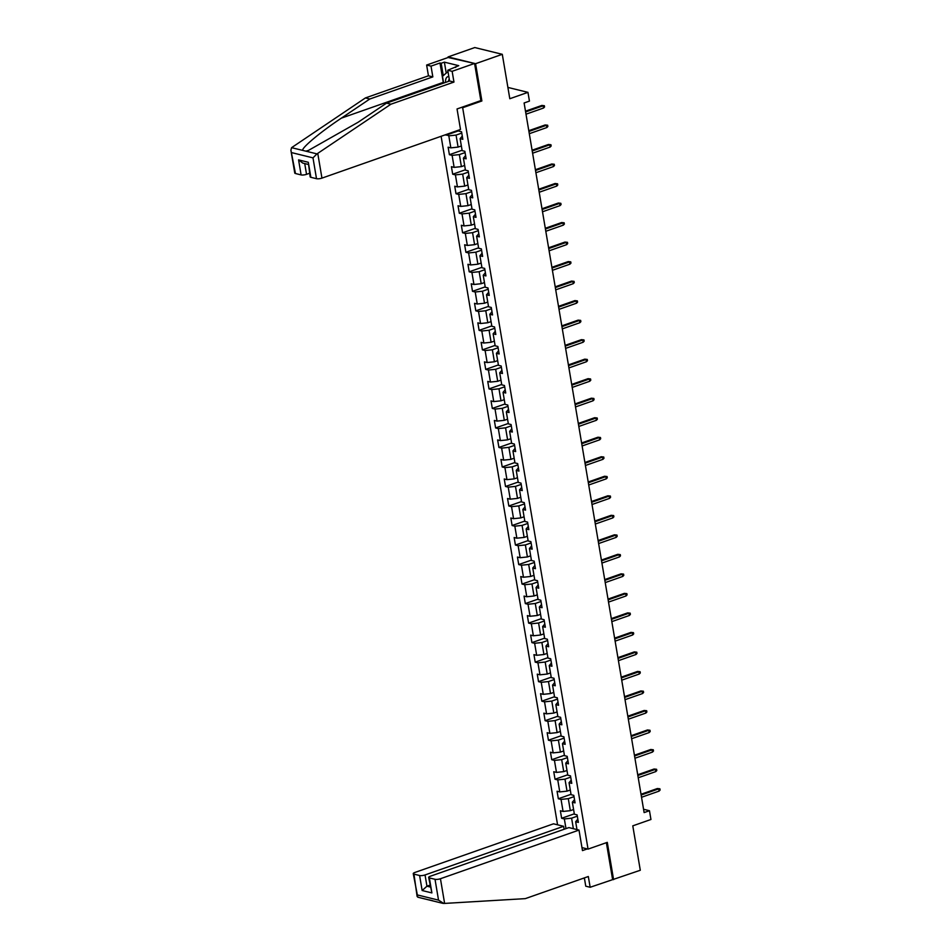 <?xml version="1.0" encoding="UTF-8"?>
<svg xmlns="http://www.w3.org/2000/svg" width="951" height="951" viewBox="0 0 951 951"><rect width="100%" height="100%" fill="white"/><g stroke="black" fill="none" stroke-linecap="round" stroke-linejoin="round"><path stroke-width="1.43" d="M441.109 136.29L557.571 824.814M480.659 100.663L481.884 100.972L475.583 63.693L448.159 57.488M448.064 56.929L474.775 47.55L502.294 54.314L509.807 98.726L527.96 92.354L507.893 87.421M584.366 877.904L585.757 886.189L590.155 887.271L640.296 870.26L632.784 825.848L650.948 819.477L649.462 810.716L643.565 809.265M475.583 63.693L502.294 54.314M613.585 879.639L607.285 842.36L588.051 849.112L581.976 847.614M588.051 849.112L462.661 107.725L461.425 107.415M577.828 819.18L575.652 821.723L578.363 822.389L577.091 814.876L574.38 814.211L572.347 802.204L575.07 802.87L573.798 795.369L571.075 794.691L569.055 782.685L571.765 783.351L570.493 775.85L567.783 775.184L565.75 763.166L568.46 763.831L567.188 756.33L564.478 755.665L562.445 743.646L565.167 744.324L563.895 736.811L561.173 736.145L559.14 724.139L561.863 724.805L560.591 717.292L557.88 716.626L555.848 704.62L558.558 705.285L557.286 697.784L554.576 697.107L552.543 685.1L555.253 685.766L553.993 678.265L551.271 677.599L549.238 665.581L551.96 666.247L550.688 658.746L547.978 658.08L545.945 646.074L548.656 646.739L547.384 639.227L544.673 638.561L542.641 626.554L545.351 627.22L544.091 619.707L541.369 619.042L539.336 607.035L542.058 607.701L540.786 600.2L538.076 599.522L536.043 587.516L538.753 588.182L537.481 580.681L534.771 580.015L532.738 567.997L535.449 568.662L534.189 561.161L531.466 560.496L529.434 548.489L532.156 549.155L530.884 541.642L528.162 540.976L526.141 528.97L528.851 529.636L527.579 522.123L524.869 521.457L522.836 509.451L525.546 510.116L524.274 502.615L521.564 501.95L519.531 489.931L522.254 490.597L520.982 483.096L518.259 482.43L516.238 470.412L518.949 471.09L517.677 463.577L514.966 462.911L512.934 450.905L515.644 451.57L514.372 444.058L511.662 443.392L509.629 431.385L512.339 432.051L511.079 424.538L508.357 423.873L506.324 411.866L509.047 412.532L507.775 405.031L505.064 404.365L503.031 392.347L505.742 393.013L504.47 385.512L501.759 384.846L499.727 372.828L502.437 373.505L501.177 365.992L498.455 365.327L496.422 353.32L499.144 353.986L497.872 346.473L495.162 345.807L493.129 333.801L495.84 334.467L494.568 326.966L491.857 326.288L489.824 314.282L492.535 314.947L491.275 307.446L488.552 306.781L486.52 294.762L489.242 295.428L487.97 287.927L485.26 287.261L483.227 275.243L485.937 275.921L484.665 268.408L481.955 267.742L479.922 255.736L482.632 256.401L481.361 248.889L478.65 248.223L476.617 236.217L479.34 236.882L478.068 229.381L475.345 228.704L473.325 216.697L476.035 217.363L474.763 209.862L472.053 209.196L470.02 197.178L472.73 197.844L471.458 190.343L468.748 189.677L466.715 177.671L469.437 178.336L468.165 170.823L465.443 170.158L463.422 158.151L466.133 158.817L464.861 151.304L462.15 150.638L460.118 138.632L462.828 139.298L461.556 131.797L458.846 131.119L458.679 130.121M575.652 821.723L576.984 829.581M565.988 828.618L564.347 818.942L561.637 818.276L574.321 813.818M445.995 134.578L448.813 135.85L450.845 147.869L448.123 147.191L449.395 154.704L452.117 155.37L454.138 167.376L451.428 166.71L452.7 174.223L455.41 174.889L457.443 186.895L454.733 186.23L456.005 193.742L458.715 194.408L460.748 206.415L458.025 205.749L459.297 213.25L462.02 213.916L464.052 225.934L461.33 225.268L462.602 232.769L465.312 233.435L467.345 245.453L464.635 244.776L465.907 252.288L468.617 252.954L470.65 264.96L467.94 264.295L469.2 271.808L471.922 272.473L473.955 284.48L471.232 283.814L472.504 291.315L475.215 291.993L477.247 303.999L474.537 303.333L475.809 310.834L478.519 311.5L480.552 323.518L477.842 322.853L479.102 330.354L481.824 331.019L483.857 343.038L481.135 342.36L482.407 349.873L485.117 350.539L487.15 362.545L484.439 361.879L485.711 369.392L488.422 370.058L490.454 382.064L487.744 381.399L489.004 388.9L491.726 389.577L493.759 401.584L491.037 400.918L492.309 408.419L495.031 409.085L497.052 421.103L494.342 420.437L495.614 427.938L498.324 428.604L500.357 440.61L497.646 439.944L498.918 447.457L501.629 448.123L503.661 460.129L500.939 459.464L502.211 466.977L504.933 467.642L506.954 479.649L504.244 478.983L505.516 486.484L508.226 487.162L510.259 499.168L507.549 498.502L508.821 506.003L511.531 506.669L513.564 518.687L510.842 518.022L512.114 525.523L514.836 526.188L516.869 538.195L514.146 537.529L515.418 545.042L518.129 545.708L520.161 557.714L517.451 557.048L518.723 564.561L521.433 565.227L523.466 577.233L520.756 576.568L522.016 584.069L524.738 584.734L526.771 596.752L524.049 596.087L525.321 603.588L528.031 604.254L530.064 616.272L527.353 615.594L528.625 623.107L531.336 623.773L533.368 635.779L530.658 635.113L531.918 642.626L534.64 643.292L536.673 655.298L533.951 654.633L535.223 662.146L537.933 662.811L539.966 674.818L537.256 674.152L538.528 681.653L541.238 682.319L543.271 694.337L540.56 693.671L541.82 701.172L544.543 701.838L546.575 713.856L543.853 713.179L545.125 720.692L547.847 721.357L549.868 733.364L547.158 732.698L548.43 740.211L551.14 740.877L553.173 752.883L550.463 752.217L551.735 759.718L554.445 760.396L556.478 772.402L553.755 771.737L555.027 779.238L557.75 779.903L559.77 791.921L557.06 791.256L558.332 798.757L561.042 799.422L563.075 811.441L560.365 810.763L561.637 818.276M527.96 92.354L529.445 101.103L524.108 102.981L644.124 812.594L649.462 810.716M572.347 802.204L574.523 799.66M573.584 809.515L570.327 810.668L568.294 798.65L574.012 796.653M563.075 811.441L570.327 810.668M561.042 799.422L568.294 798.65M569.055 782.685L571.218 780.153M570.291 790.008L567.022 791.149L564.989 779.142L570.707 777.133M559.77 791.921L567.022 791.149M557.75 779.903L564.989 779.142M565.75 763.166L567.925 760.634M566.986 770.488L563.729 771.63L561.696 759.623L567.414 757.614M556.478 772.402L563.729 771.63M554.445 760.396L561.696 759.623M562.445 743.646L564.621 741.114M563.681 750.969L560.424 752.11L558.392 740.104L564.109 738.095M553.173 752.883L560.424 752.11M551.14 740.877L558.392 740.104M559.14 724.139L561.316 721.595M560.389 731.45L557.12 732.603L555.087 720.585L560.805 718.576M549.868 733.364L557.12 732.603M547.847 721.357L555.087 720.585M555.848 704.62L558.023 702.076M557.084 711.942L553.815 713.084L551.794 701.077L557.512 699.068M546.575 713.856L553.815 713.084M544.543 701.838L551.794 701.077M552.543 685.1L554.718 682.568M553.779 692.423L550.522 693.564L548.489 681.558L554.207 679.549M543.271 694.337L550.522 693.564M541.238 682.319L548.489 681.558M549.238 665.581L551.414 663.049M550.486 672.904L547.217 674.045L545.185 662.039L550.902 660.03M539.966 674.818L547.217 674.045M537.933 662.811L545.185 662.039M545.945 646.074L548.109 643.53M547.182 653.385L543.913 654.526L541.892 642.519L547.61 640.51M536.673 655.298L543.913 654.526M534.64 643.292L541.892 642.519M542.641 626.554L544.816 624.011M543.877 633.865L540.62 635.018L538.587 623L544.305 621.003M533.368 635.779L540.62 635.018M531.336 623.773L538.587 623M539.336 607.035L541.511 604.491M540.572 614.358L537.315 615.499L535.282 603.493L541 601.484M530.064 616.272L537.315 615.499M528.031 604.254L535.282 603.493M536.043 587.516L538.207 584.984M537.279 594.839L534.01 595.98L531.978 583.973L537.695 581.964M526.771 596.752L534.01 595.98M524.738 584.734L531.978 583.973M532.738 567.997L534.914 565.465M533.975 575.319L530.717 576.461L528.685 564.454L534.403 562.445M523.466 577.233L530.717 576.461M521.433 565.227L528.685 564.454M529.434 548.489L531.609 545.945M530.67 555.8L527.413 556.953L525.38 544.935L531.098 542.926M520.161 557.714L527.413 556.953M518.129 545.708L525.38 544.935M526.141 528.97L528.304 526.426M527.377 536.281L524.108 537.434L522.075 525.416L527.793 523.419M516.869 538.195L524.108 537.434M514.836 526.188L522.075 525.416M522.836 509.451L525.011 506.919M524.072 516.773L520.815 517.915L518.782 505.908L524.5 503.899M513.564 518.687L520.815 517.915M511.531 506.669L518.782 505.908M519.531 489.931L521.707 487.399M520.768 497.254L517.51 498.395L515.478 486.389L521.196 484.38M510.259 499.168L517.51 498.395M508.226 487.162L515.478 486.389M516.238 470.412L518.402 467.88M517.475 477.735L514.206 478.876L512.173 466.87L517.891 464.861M506.954 479.649L514.206 478.876M504.933 467.642L512.173 466.87M512.934 450.905L515.109 448.361M514.17 458.216L510.913 459.369L508.88 447.35L514.598 445.341M503.661 460.129L510.913 459.369M501.629 448.123L508.88 447.35M509.629 431.385L511.804 428.842M510.865 438.696L507.608 439.849L505.575 427.831L511.293 425.834M500.357 440.61L507.608 439.849M498.324 428.604L505.575 427.831M506.324 411.866L508.5 409.334M507.572 419.189L504.303 420.33L502.271 408.324L507.989 406.315M497.052 421.103L504.303 420.33M495.031 409.085L502.271 408.324M503.031 392.347L505.207 389.815M504.268 399.67L500.999 400.811L498.978 388.804L504.696 386.795M493.759 401.584L500.999 400.811M491.726 389.577L498.978 388.804M499.727 372.828L501.902 370.296M500.963 380.15L497.706 381.292L495.673 369.285L501.391 367.276M490.454 382.064L497.706 381.292M488.422 370.058L495.673 369.285M496.422 353.32L498.597 350.776M497.67 360.631L494.401 361.784L492.368 349.766L498.086 347.757M487.15 362.545L494.401 361.784M485.117 350.539L492.368 349.766M493.129 333.801L495.293 331.257M494.365 341.112L491.096 342.265L489.064 330.247L494.793 328.25M483.857 343.038L491.096 342.265M481.824 331.019L489.064 330.247M489.824 314.282L492 311.75M491.061 321.604L487.804 322.746L485.771 310.739L491.489 308.73M480.552 323.518L487.804 322.746M478.519 311.5L485.771 310.739M486.52 294.762L488.695 292.23M487.756 302.085L484.499 303.226L482.466 291.22L488.184 289.211M477.247 303.999L484.499 303.226M475.215 291.993L482.466 291.22M483.227 275.243L485.39 272.711M484.463 282.566L481.194 283.707L479.161 271.701L484.879 269.692M473.955 284.48L481.194 283.707M471.922 272.473L479.161 271.701M479.922 255.736L482.098 253.192M481.158 263.047L477.901 264.2L475.869 252.181L481.586 250.172M470.65 264.96L477.901 264.2M468.617 252.954L475.869 252.181M476.617 236.217L478.793 233.673M477.854 243.539L474.597 244.68L472.564 232.674L478.282 230.665M467.345 245.453L474.597 244.68M465.312 233.435L472.564 232.674M473.325 216.697L475.488 214.165M474.561 224.02L471.292 225.161L469.259 213.155L474.977 211.146M464.052 225.934L471.292 225.161M462.02 213.916L469.259 213.155M470.02 197.178L472.195 194.646M471.256 204.501L467.999 205.642L465.966 193.635L471.684 191.626M460.748 206.415L467.999 205.642M458.715 194.408L465.966 193.635M466.715 177.671L468.891 175.127M467.951 184.981L464.694 186.123L462.661 174.116L468.379 172.107M457.443 186.895L464.694 186.123M455.41 174.889L462.661 174.116M463.422 158.151L465.586 155.607M464.659 165.462L461.39 166.615L459.357 154.597L465.075 152.588M454.138 167.376L461.39 166.615M452.117 155.37L459.357 154.597M460.118 138.632L462.293 136.088M461.354 145.955L458.085 147.096L456.064 135.09L461.782 133.081M450.845 147.869L458.085 147.096M448.813 135.85L456.064 135.09M481.884 100.972L462.661 107.725M577.316 816.16L571.599 818.169L573.37 828.701M564.347 818.942L571.599 818.169M446.102 135.185L458.774 130.739M449.395 154.704L462.079 150.246M452.7 174.223L465.384 169.765M456.005 193.742L468.688 189.285M459.297 213.25L471.981 208.804M462.602 232.769L475.286 228.323M465.907 252.288L478.591 247.831M469.2 271.808L481.884 267.35M472.504 291.315L485.188 286.869M475.809 310.834L488.493 306.388M479.102 330.354L491.786 325.908M482.407 349.873L495.091 345.415M485.711 369.392L498.395 364.934M489.004 388.9L501.688 384.454M492.309 408.419L504.993 403.973M495.614 427.938L508.298 423.48M498.918 447.457L511.59 443M502.211 466.977L514.895 462.519M505.516 486.484L518.2 482.038M508.821 506.003L521.505 501.557M512.114 525.523L524.797 521.065M515.418 545.042L528.102 540.584M518.723 564.561L531.407 560.103M522.016 584.069L534.7 579.623M525.321 603.588L538.004 599.142M528.625 623.107L541.309 618.649M531.918 642.626L544.602 638.169M535.223 662.146L547.907 657.688M538.528 681.653L551.211 677.207M541.82 701.172L554.504 696.726M545.125 720.692L557.809 716.234M548.43 740.211L561.114 735.753M551.735 759.718L564.407 755.272M555.027 779.238L567.711 774.792M558.332 798.757L571.016 794.311M525.618 111.933L543.176 105.775L541.832 105.442L544.352 105.716L543.176 105.775L543.556 108.022L525.998 114.191M541.832 105.442L525.487 111.184M544.352 105.716L544.566 106.964L543.556 108.022M448.824 76.603A8.571 4.398 -109.3 0 0 445.698 79.706A8.571 4.398 -109.3 0 0 445.591 82.392M449.276 79.218A5.872 3.008 -109.3 0 0 448.503 80.871A5.872 3.008 -109.3 0 0 448.42 81.406M443.618 83.094L442.477 76.342L447.98 71.563M443.416 83.153A14.836 7.608 70.7 0 1 443.273 82.368L439.992 62.98L431.017 66.13L432.836 76.888L369.808 99.011L365.422 97.929L291.588 147.667L290.899 150.222L295.464 173.522A3.959 1.082 170.4 0 1 294.762 173.058L290.899 150.222M369.808 99.011L341.385 118.138C320.962 131.666 301.693 147.702 302.668 150.377L305.901 151.173L308.457 150.413L358.111 122.251L386.546 103.124L449.573 81.001L447.755 70.243L458.739 65.667L444.39 62.148L441.181 63.265L443.273 75.64M431.017 66.13L426.63 65.048L449.062 57.167L474.573 63.444L480.861 100.592L457.039 108.961L460.51 129.479L321.949 178.122A3.959 1.082 170.4 0 1 316.505 178.693L310.858 177.302A3.959 1.082 170.4 0 1 310.157 176.838L308.314 162.288L310.858 177.302M432.836 76.888L428.449 75.807L426.63 65.048M365.422 97.929L428.449 75.807M316.505 178.693L312.986 157.866L316.968 153.896L390.932 104.206L453.96 82.071L452.141 71.313L447.755 70.243M452.141 71.313L474.573 63.444M439.992 62.98L441.181 63.265M453.96 82.071L449.573 81.001M390.932 104.206L386.546 103.124M304.724 163.572L306.543 174.33A3.959 1.082 170.4 0 1 301.11 174.913L295.464 173.522M306.543 174.33L309.562 173.284M455.648 67.462L455.541 66.796M444.39 62.148L446.233 73.072M301.11 174.913L298.578 159.899L302.798 163.096L308.053 164.392M587.266 848.922L582.476 850.598L579.004 830.08L568.888 827.596L430.327 876.24A3.959 1.082 -9.6 0 0 428.651 877.44A3.959 1.082 -9.6 0 0 429.353 877.916L435.011 879.295A3.959 1.082 -9.6 0 0 440.444 878.724L444.616 903.414L442.762 903.331L417.774 897.185L413.257 873.66A3.959 1.082 -9.6 0 0 413.958 874.124L419.605 875.514A3.959 1.082 -9.6 0 0 425.049 874.944L426.951 886.201L422.149 890.528L419.605 875.514M444.616 903.414L525.297 898.636L588.324 876.513L590.155 887.271M564.109 829.272L563.61 826.3L553.494 823.816L414.933 872.447A3.959 1.082 -9.6 0 0 413.257 873.66M563.61 826.3L425.049 874.944M583.225 878.296L584.485 878.605M579.004 830.08L440.444 878.724M612.587 879.39L606.369 842.681M429.959 885.143L426.951 886.201L430.28 887.021M432.681 900.728L429.436 899.931M429.353 877.916L431.897 892.918L428.651 877.44M413.958 874.124L417.12 896.496M443.748 903.45L438.53 900.133L435.011 879.295M528.922 131.452L546.48 125.282L545.137 124.961L547.645 125.223L546.48 125.282L546.861 127.541L529.303 133.699M545.137 124.961L528.792 130.691M547.645 125.223L547.859 126.483L546.861 127.541M532.215 150.971L549.773 144.802L548.442 144.481L550.95 144.742L549.773 144.802L550.154 147.06L532.596 153.218M548.442 144.481L532.096 150.21M550.95 144.742L551.164 145.99L550.154 147.06M535.52 170.479L553.078 164.321L551.735 163.988L554.255 164.261L553.078 164.321L553.458 166.568L535.9 172.737M551.735 163.988L535.389 169.73M554.255 164.261L554.469 165.51L553.458 166.568M538.825 189.998L556.383 183.84L555.039 183.507L557.559 183.781L556.383 183.84L556.763 186.087L539.205 192.257M555.039 183.507L538.694 189.249M557.559 183.781L557.761 185.029L556.763 186.087M542.118 209.517L559.675 203.359L558.344 203.027L560.852 203.3L559.675 203.359L560.056 205.606L542.498 211.776M558.344 203.027L541.999 208.768M560.852 203.3L561.066 204.548L560.056 205.606M545.422 229.036L562.98 222.867L561.637 222.546L564.157 222.807L562.98 222.867L563.361 225.125L545.803 231.283M561.637 222.546L545.292 228.276M564.157 222.807L564.371 224.067L563.361 225.125M548.727 248.556L566.285 242.386L564.942 242.065L567.462 242.327L566.285 242.386L566.665 244.645L549.107 250.802M564.942 242.065L548.596 247.795M567.462 242.327L567.664 243.575L566.665 244.645M552.02 268.063L569.578 261.905L568.246 261.573L570.755 261.846L569.578 261.905L569.958 264.152L552.4 270.322M568.246 261.573L551.901 267.314M570.755 261.846L570.969 263.094L569.958 264.152M555.325 287.582L572.882 281.425L571.539 281.092L574.059 281.365L572.882 281.425L573.263 283.671L555.705 289.841M571.539 281.092L555.194 286.833M574.059 281.365L574.273 282.613L573.263 283.671M558.629 307.102L576.187 300.944L574.844 300.611L577.364 300.885L576.187 300.944L576.568 303.191L559.01 309.348M574.844 300.611L558.499 306.353M577.364 300.885L577.566 302.133L576.568 303.191M561.934 326.621L579.48 320.451L578.149 320.13L580.657 320.392L579.48 320.451L579.86 322.71L562.314 328.868M578.149 320.13L561.803 325.86M580.657 320.392L580.871 321.652L579.86 322.71M565.227 346.14L582.785 339.971L581.441 339.65L583.962 339.911L582.785 339.971L583.165 342.229L565.607 348.387M581.441 339.65L565.096 345.379M583.962 339.911L584.176 341.159L583.165 342.229M568.532 365.648L586.089 359.49L584.746 359.157L587.266 359.43L586.089 359.49L586.47 361.737L568.912 367.906M584.746 359.157L568.401 364.899M587.266 359.43L587.48 360.679L586.47 361.737M571.836 385.167L589.382 379.009L588.051 378.676L590.559 378.95L589.382 379.009L589.775 381.256L572.217 387.426M588.051 378.676L571.706 384.418M590.559 378.95L590.773 380.198L589.775 381.256M575.129 404.686L592.687 398.528L591.356 398.196L593.864 398.457L592.687 398.528L593.067 400.775L575.51 406.933M591.356 398.196L575.01 403.937M593.864 398.457L594.078 399.717L593.067 400.775M578.434 424.205L595.992 418.036L594.648 417.715L597.169 417.976L595.992 418.036L596.372 420.294L578.814 426.452M594.648 417.715L578.303 423.445M597.169 417.976L597.383 419.236L596.372 420.294M581.739 443.725L599.296 437.555L597.953 437.222L600.461 437.496L599.296 437.555L599.677 439.814L582.119 445.971M597.953 437.222L581.608 442.964M600.461 437.496L600.675 438.744L599.677 439.814M585.031 463.232L602.589 457.074L601.258 456.742L603.766 457.015L602.589 457.074L602.97 459.321L585.412 465.491M601.258 456.742L584.913 462.483M603.766 457.015L603.98 458.263L602.97 459.321M588.336 482.751L605.894 476.594L604.551 476.261L607.071 476.534L605.894 476.594L606.274 478.84L588.717 485.01M604.551 476.261L588.205 482.002M607.071 476.534L607.285 477.782L606.274 478.84M591.641 502.271L609.199 496.113L607.855 495.78L610.376 496.042L609.199 496.113L609.579 498.36L592.021 504.517M607.855 495.78L591.51 501.522M610.376 496.042L610.578 497.302L609.579 498.36M594.934 521.79L612.492 515.62L611.16 515.299L613.668 515.561L612.492 515.62L612.872 517.879L595.314 524.037M611.16 515.299L594.815 521.029M613.668 515.561L613.882 516.809L612.872 517.879M598.238 541.309L615.796 535.14L614.453 534.807L616.973 535.08L615.796 535.14L616.177 537.398L598.619 543.556M614.453 534.807L598.108 540.548M616.973 535.08L617.187 536.328L616.177 537.398M601.543 560.817L619.101 554.659L617.758 554.326L620.278 554.599L619.101 554.659L619.481 556.906L601.924 563.075M617.758 554.326L601.412 560.068M620.278 554.599L620.48 555.848L619.481 556.906M604.836 580.336L622.394 574.178L621.062 573.845L623.571 574.119L622.394 574.178L622.774 576.425L605.228 582.594M621.062 573.845L604.717 579.587M623.571 574.119L623.785 575.367L622.774 576.425M608.141 599.855L625.699 593.686L624.355 593.365L626.875 593.626L625.699 593.686L626.079 595.944L608.521 602.102M624.355 593.365L608.01 599.094M626.875 593.626L627.089 594.886L626.079 595.944M611.445 619.374L629.003 613.205L627.66 612.884L630.18 613.145L629.003 613.205L629.384 615.463L611.826 621.621M627.66 612.884L611.315 618.614M630.18 613.145L630.382 614.394L629.384 615.463M614.75 638.882L632.296 632.724L630.965 632.391L633.473 632.665L632.296 632.724L632.677 634.971L615.131 641.14M630.965 632.391L614.619 638.133M633.473 632.665L633.687 633.913L632.677 634.971M618.043 658.401L635.601 652.243L634.269 651.91L636.778 652.184L635.601 652.243L635.981 654.49L618.423 660.66M634.269 651.91L617.912 657.652M636.778 652.184L636.992 653.432L635.981 654.49M621.348 677.92L638.906 671.763L637.562 671.43L640.082 671.703L638.906 671.763L639.286 674.009L621.728 680.179M637.562 671.43L621.217 677.171M640.082 671.703L640.296 672.951L639.286 674.009M624.652 697.44L642.198 691.27L640.867 690.949L643.375 691.211L642.198 691.27L642.591 693.529L625.033 699.686M640.867 690.949L624.522 696.679M643.375 691.211L643.589 692.471L642.591 693.529M627.945 716.959L645.503 710.789L644.172 710.468L646.68 710.73L645.503 710.789L645.884 713.048L628.326 719.206M644.172 710.468L627.826 716.198M646.68 710.73L646.894 711.978L645.884 713.048M631.25 736.466L648.808 730.309L647.465 729.976L649.985 730.249L648.808 730.309L649.188 732.555L631.63 738.725M647.465 729.976L631.119 735.717M649.985 730.249L650.199 731.497L649.188 732.555M634.555 755.986L652.113 749.828L650.769 749.495L653.278 749.768L652.113 749.828L652.493 752.075L634.935 758.244M650.769 749.495L634.424 755.237M653.278 749.768L653.492 751.017L652.493 752.075M637.848 775.505L655.405 769.347L654.074 769.014L656.582 769.288L655.405 769.347L655.786 771.594L638.228 777.752M654.074 769.014L637.729 774.756M656.582 769.288L656.796 770.536L655.786 771.594M641.152 795.024L658.71 788.855L657.367 788.534L659.887 788.795L658.71 788.855L659.091 791.113L641.533 797.271M657.367 788.534L641.022 794.263M659.887 788.795L660.101 790.055L659.091 791.113M291.588 147.667L302.668 150.377M305.901 151.173L316.968 153.896M312.986 157.866L291.933 152.695M298.578 159.899L308.314 162.288M317.765 153.42L321.949 178.122M443.273 82.368L341.385 118.138M417.477 894.962L438.53 900.133M431.897 892.918L422.149 890.528"/></g></svg>
